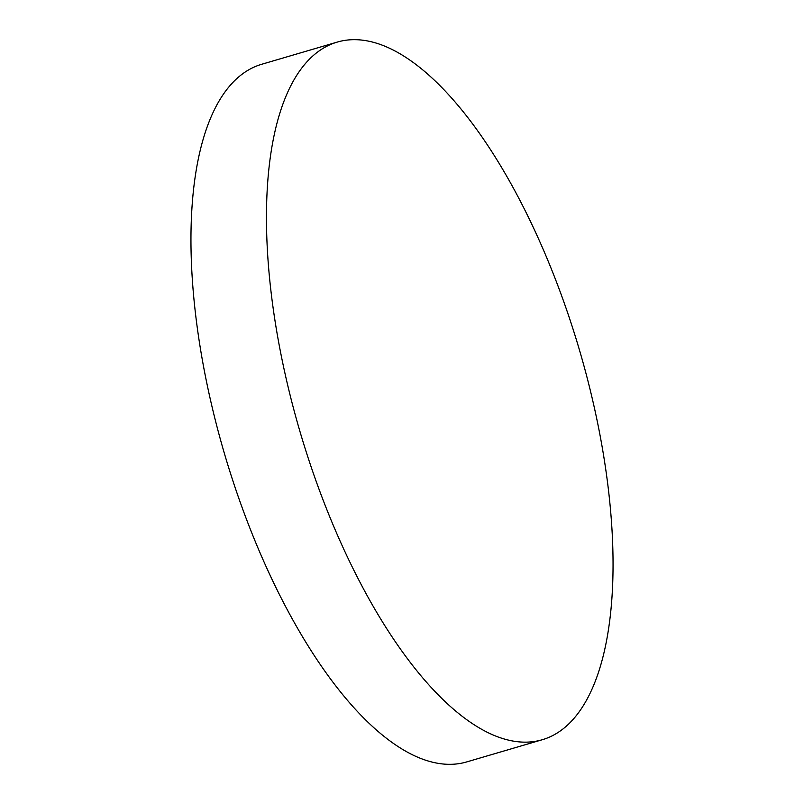 <?xml version="1.0" encoding="UTF-8"?>
<svg xmlns="http://www.w3.org/2000/svg" width="804" height="804" viewBox="0 0 804 804"><rect width="100%" height="100%" fill="white"/><g stroke="black" fill="none" stroke-linecap="round" stroke-linejoin="round"><path stroke-width="1.21" d="M542.177 739.76L466.672 761.931A363.569 145.584 -106.4 0 1 413.568 755.328A363.569 145.584 -106.4 0 1 209.09 393.789A363.569 145.584 -106.4 0 1 261.823 64.24L337.328 42.069A363.569 145.584 -106.4 0 1 390.432 48.672A363.569 145.584 -106.4 0 1 594.91 410.211A363.569 145.584 -106.4 0 1 542.177 739.76A363.569 145.584 -106.4 0 1 489.073 733.158A363.569 145.584 -106.4 0 1 284.596 371.619A363.569 145.584 -106.4 0 1 337.328 42.069"/></g></svg>
